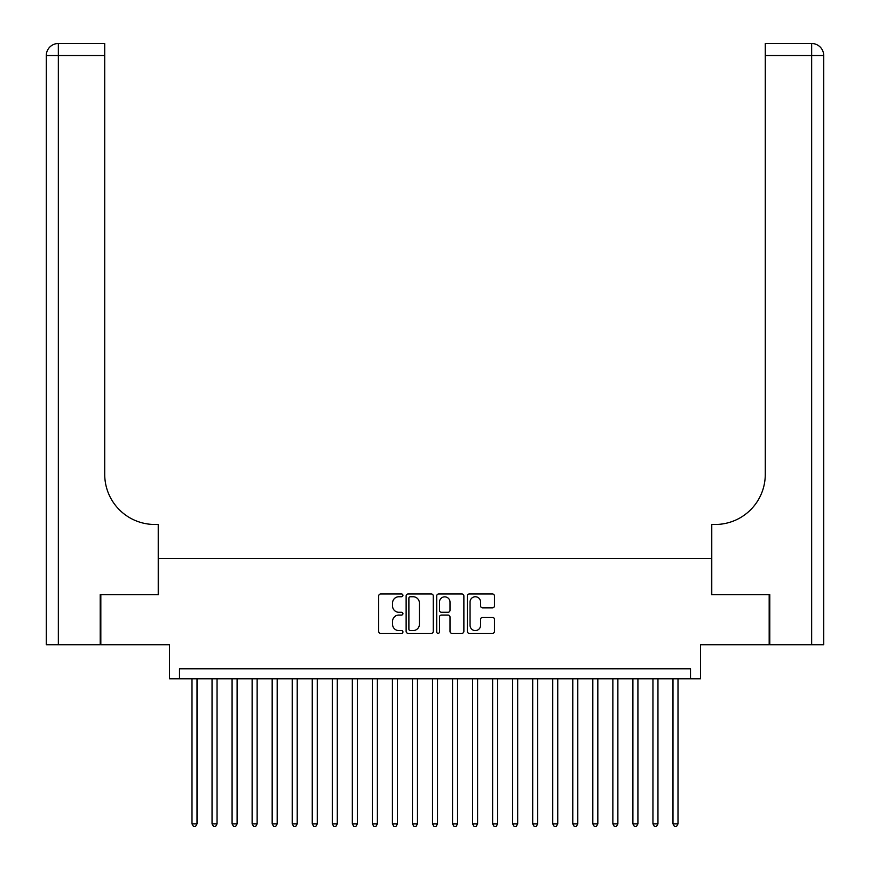 <?xml version="1.0" encoding="UTF-8"?>
<svg xmlns="http://www.w3.org/2000/svg" width="870" height="870" viewBox="0 0 870 870"><rect width="100%" height="100%" fill="white"/><g stroke="black" fill="none" stroke-linecap="round" stroke-linejoin="round"><path stroke-width="1.3" d="M402.94 595.374A1.381 1.381 0 0 0 401.559 593.992L380.658 593.992A1.968 1.968 0 0 0 378.689 595.961L378.689 631.37A1.968 1.968 0 0 0 380.658 633.338L401.559 633.338A1.381 1.381 0 0 0 402.94 631.957A1.381 1.381 0 0 0 401.559 630.587L398.851 630.587A6.297 6.297 0 0 1 392.555 624.29L392.555 621.332A6.297 6.297 0 0 1 398.851 615.046L401.559 615.046A1.381 1.381 0 0 0 402.94 613.665A1.381 1.381 0 0 0 401.559 612.284L398.851 612.284A6.297 6.297 0 0 1 392.555 605.998L392.555 603.04A6.297 6.297 0 0 1 398.851 596.744L401.559 596.744A1.381 1.381 0 0 0 402.94 595.374M492.485 607.858A1.968 1.968 0 0 0 494.454 605.89L494.454 595.961A1.968 1.968 0 0 0 492.485 593.992L469.278 593.992A1.968 1.968 0 0 0 467.31 595.961L467.31 631.37A1.968 1.968 0 0 0 469.278 633.338L492.485 633.338A1.968 1.968 0 0 0 494.454 631.37L494.454 619.375A1.968 1.968 0 0 0 492.485 617.406L482.556 617.406A1.968 1.968 0 0 0 480.588 619.375L480.588 625.323A5.263 5.263 0 0 1 475.324 630.587A5.263 5.263 0 0 1 470.061 625.323L470.061 602.007A5.263 5.263 0 0 1 475.324 596.744A5.263 5.263 0 0 1 480.588 602.007L480.588 605.89A1.968 1.968 0 0 0 482.556 607.858L492.485 607.858M690.519 678.796L700.546 678.796L700.546 644.724L769.178 644.724L769.178 594.623L711.562 594.623L711.562 558.551L158.438 558.551L158.438 594.623L100.822 594.623L100.822 644.724L169.454 644.724L169.454 678.796L690.519 678.796L690.519 668.78L179.481 668.78L179.481 678.796M433.282 595.961A1.968 1.968 0 0 0 431.313 593.992L408.095 593.992A1.968 1.968 0 0 0 406.127 595.961L406.127 631.37A1.968 1.968 0 0 0 408.095 633.338L431.313 633.338A1.968 1.968 0 0 0 433.282 631.37L433.282 595.961M438.687 593.992L461.905 593.992A1.968 1.968 0 0 1 463.873 595.961L463.873 631.37A1.968 1.968 0 0 1 461.905 633.338L451.965 633.338A1.968 1.968 0 0 1 449.997 631.37L449.997 617.004A1.968 1.968 0 0 0 448.028 615.046L441.438 615.046A1.968 1.968 0 0 0 439.48 617.004L439.48 631.957A1.381 1.381 0 0 1 438.099 633.338A1.381 1.381 0 0 1 436.718 631.957L436.718 595.961A1.968 1.968 0 0 1 438.687 593.992M410.259 596.744A1.381 1.381 0 0 0 408.889 598.125L408.889 629.206A1.381 1.381 0 0 0 410.259 630.587L413.119 630.587A6.297 6.297 0 0 0 419.405 624.29L419.405 603.04A6.297 6.297 0 0 0 413.119 596.744L410.259 596.744M449.997 602.105A5.263 5.263 0 0 0 444.733 596.842A5.263 5.263 0 0 0 439.48 602.105L439.48 610.316A1.968 1.968 0 0 0 441.438 612.284L448.028 612.284A1.968 1.968 0 0 0 449.997 610.316L449.997 602.105M191.998 678.796L191.998 823.89L197.011 823.89L197.011 678.796M197.011 823.89L195.511 826.5L193.51 826.5L191.998 823.89M100.213 594.623L158.231 594.623L158.231 524.479L154.827 524.479A50.101 50.101 0 0 1 104.726 474.378L104.726 55.528L58.333 55.528L58.333 644.724L100.213 644.724L100.213 594.623M58.333 644.724L46.306 644.724L46.306 55.528A12.028 12.028 0 0 1 58.333 43.5L104.726 43.5L104.726 55.528M46.306 524.479L46.306 55.528L58.333 55.528L58.333 43.5M154.827 524.479A50.101 50.101 0 0 1 104.726 474.378M769.787 594.623L711.769 594.623L711.769 524.479L715.173 524.479A50.101 50.101 0 0 0 765.274 474.378L765.274 43.5L811.666 43.5A12.028 12.028 0 0 1 823.694 55.528L823.694 644.724L769.787 644.724L769.787 594.623M811.666 644.724L811.666 55.528L823.694 55.528A12.028 12.028 0 0 0 811.666 43.5A12.028 12.028 0 0 1 823.694 55.528L823.694 644.724M715.173 524.479A50.101 50.101 0 0 0 765.274 474.378M212.041 678.796L212.041 823.89L217.054 823.89L217.054 678.796M217.054 823.89L215.553 826.5L213.552 826.5L212.041 823.89M232.083 678.796L232.083 823.89L237.097 823.89L237.097 678.796M237.097 823.89L235.596 826.5L233.584 826.5L232.083 823.89M252.126 678.796L252.126 823.89L257.139 823.89L257.139 678.796M257.139 823.89L255.639 826.5L253.627 826.5L252.126 823.89M272.169 678.796L272.169 823.89L277.182 823.89L277.182 678.796M277.182 823.89L275.67 826.5L273.669 826.5L272.169 823.89M292.211 678.796L292.211 823.89L297.214 823.89L297.214 678.796M297.214 823.89L295.713 826.5L293.712 826.5L292.211 823.89M312.254 678.796L312.254 823.89L317.256 823.89L317.256 678.796M317.256 823.89L315.756 826.5L313.755 826.5L312.254 823.89M332.286 678.796L332.286 823.89L337.299 823.89L337.299 678.796M337.299 823.89L335.798 826.5L333.797 826.5L332.286 823.89M352.328 678.796L352.328 823.89L357.342 823.89L357.342 678.796M357.342 823.89L355.841 826.5L353.829 826.5L352.328 823.89M372.371 678.796L372.371 823.89L377.384 823.89L377.384 678.796M377.384 823.89L375.883 826.5L373.872 826.5L372.371 823.89M392.413 678.796L392.413 823.89L397.427 823.89L397.427 678.796M397.427 823.89L395.915 826.5L393.914 826.5L392.413 823.89M412.456 678.796L412.456 823.89L417.469 823.89L417.469 678.796M417.469 823.89L415.958 826.5L413.957 826.5L412.456 823.89M432.499 678.796L432.499 823.89L437.501 823.89L437.501 678.796M437.501 823.89L436 826.5L433.999 826.5L432.499 823.89M452.53 678.796L452.53 823.89L457.544 823.89L457.544 678.796M457.544 823.89L456.043 826.5L454.042 826.5L452.53 823.89M472.573 678.796L472.573 823.89L477.587 823.89L477.587 678.796M477.587 823.89L476.086 826.5L474.085 826.5L472.573 823.89M492.616 678.796L492.616 823.89L497.629 823.89L497.629 678.796M497.629 823.89L496.128 826.5L494.116 826.5L492.616 823.89M512.658 678.796L512.658 823.89L517.672 823.89L517.672 678.796M517.672 823.89L516.171 826.5L514.159 826.5L512.658 823.89M532.701 678.796L532.701 823.89L537.714 823.89L537.714 678.796M537.714 823.89L536.203 826.5L534.202 826.5L532.701 823.89M552.744 678.796L552.744 823.89L557.746 823.89L557.746 678.796M557.746 823.89L556.245 826.5L554.244 826.5L552.744 823.89M572.786 678.796L572.786 823.89L577.789 823.89L577.789 678.796M577.789 823.89L576.288 826.5L574.287 826.5L572.786 823.89M592.818 678.796L592.818 823.89L597.831 823.89L597.831 678.796M597.831 823.89L596.331 826.5L594.33 826.5L592.818 823.89M612.861 678.796L612.861 823.89L617.874 823.89L617.874 678.796M617.874 823.89L616.373 826.5L614.361 826.5L612.861 823.89M632.903 678.796L632.903 823.89L637.917 823.89L637.917 678.796M637.917 823.89L636.416 826.5L634.404 826.5L632.903 823.89M652.946 678.796L652.946 823.89L657.959 823.89L657.959 678.796M657.959 823.89L656.448 826.5L654.447 826.5L652.946 823.89M672.988 678.796L672.988 823.89L678.002 823.89L678.002 678.796M678.002 823.89L676.49 826.5L674.489 826.5L672.988 823.89M811.666 43.5L811.666 55.528L765.274 55.528"/></g></svg>
